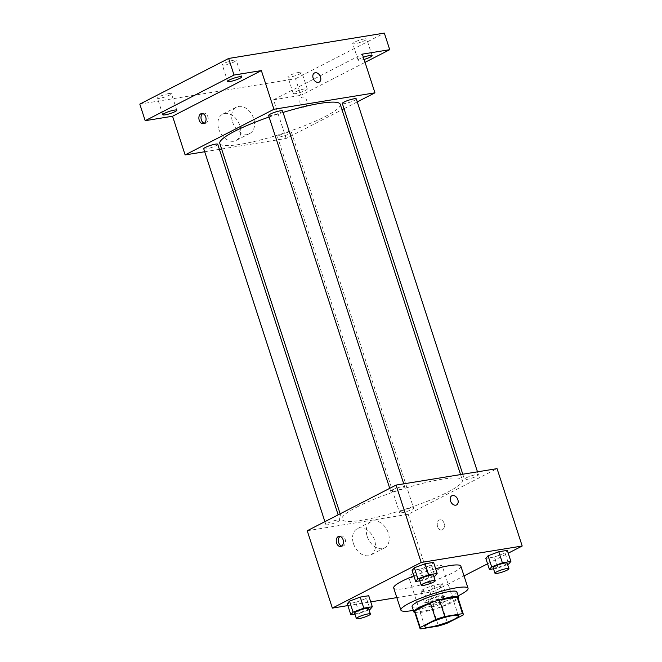 <?xml version="1.0" encoding="UTF-8"?>
<svg xmlns="http://www.w3.org/2000/svg" width="662" height="662" viewBox="0 0 662 662"><rect width="100%" height="100%" fill="white"/><g stroke="black" fill="none" stroke-linecap="round" stroke-linejoin="round"><path stroke-width="0.5" stroke-dasharray="3.31 2.48" d="M412.856 573.59A17.651 2.789 -18 0 1 431.012 567.028A17.651 2.789 -18 0 1 442.274 566.076A17.651 2.789 -18 0 1 426.345 574.186A17.651 2.789 -18 0 1 408.694 576.991A17.651 2.789 -18 0 1 412.856 573.59M457.93 597.654A22.789 3.6 -18 0 1 457.723 598.465L463.11 615.048M414.586 611.738A22.789 3.6 -18 0 0 415.372 612.317L433.089 609.437A22.789 3.6 -18 0 0 442.15 606.475L457.723 598.465M414.875 612.623A23.542 3.715 162 0 0 437.408 608.229A23.542 3.715 162 0 0 458.22 598.539M456.854 591.894A23.542 3.715 -18 0 1 435.613 602.701A23.542 3.715 -18 0 1 412.078 606.442M433.089 609.437L438.476 626.012M415.372 612.317L420.759 628.9M442.15 606.475L447.537 623.05M458.137 595.85A35.309 5.577 -18 0 1 413.361 610.397M413.899 575.923A35.309 5.577 -18 0 1 435.637 568.749M460.86 566.151A35.309 5.577 -18 0 1 429.001 582.361A35.309 5.577 -18 0 1 393.7 587.972M493.513 568.807L497.932 568.087L494.34 557.032L485.834 558.414L494.34 557.032L505.073 553.01L507.299 550.37L505.073 553.01L508.664 564.065M440.23 586.333L442.448 583.694L433.949 585.084L423.217 589.106L420.991 591.737L429.497 590.355L440.23 586.333L442.448 583.694L433.949 585.084L423.217 589.106L420.991 591.737L429.497 590.355L440.23 586.333L443.821 597.389L446.039 594.749L437.541 596.139L426.808 600.161L424.582 602.792L433.089 601.41L443.821 597.389M396.828 597.612L433.362 591.663L464.029 575.899M487.588 563.792L508.209 553.192M347.864 605.589L370.72 601.866M419.782 580.814L424.201 580.094L420.61 569.039L412.112 570.429L420.61 569.039L431.343 565.017L433.569 562.386L431.343 565.017L434.934 576.072M354.94 614.137L359.358 613.417L355.767 602.362L347.269 603.752L355.767 602.362L366.5 598.34L368.726 595.709L366.5 598.34L370.091 609.396M356.859 507.067A63.32 9.996 -18 0 1 421.967 483.508A63.32 9.996 -18 0 1 462.366 480.124A63.32 9.996 -18 0 1 405.227 509.194A63.32 9.996 -18 0 1 341.915 519.256A63.32 9.996 -18 0 1 356.859 507.067M307.226 530.742L408.222 514.283L497.054 468.638M401.321 511.205A7.356 1.158 -18 0 1 408.884 508.466A7.356 1.158 -18 0 1 413.576 508.068A7.356 1.158 -18 0 1 406.94 511.453A7.356 1.158 -18 0 1 399.583 512.62A7.356 1.158 -18 0 1 401.321 511.205M466.164 477.881A7.356 1.158 -18 0 1 473.727 475.142A7.356 1.158 -18 0 1 478.419 474.745A7.356 1.158 -18 0 1 471.783 478.129A7.356 1.158 -18 0 1 464.426 479.296A7.356 1.158 -18 0 1 466.164 477.881M392.434 489.888A7.356 1.158 -18 0 1 400.005 487.149A7.356 1.158 -18 0 1 404.697 486.76A7.356 1.158 -18 0 1 398.061 490.137A7.356 1.158 -18 0 1 390.704 491.303A7.356 1.158 -18 0 1 392.434 489.888M338.117 521.499A7.356 1.158 162 0 0 339.854 520.084A7.356 1.158 162 0 0 332.498 521.251A7.356 1.158 162 0 0 325.861 524.627A7.356 1.158 162 0 0 330.553 524.238A7.356 1.158 162 0 0 338.117 521.499M408.222 514.283L433.362 591.663M353.458 543.576A14.763 10.435 62.8 0 0 370.761 554.988A14.763 10.435 62.8 0 0 373.294 537.089A14.763 10.435 62.8 0 0 357.265 528.731A14.763 10.435 62.8 0 0 353.458 543.576M442.406 529.774A5.147 3.55 -99.3 0 0 444.227 523.808A5.147 3.55 -99.3 0 0 440.015 519.852A5.147 3.55 -99.3 0 0 437.334 525.504A5.147 3.55 -99.3 0 0 441.67 530.014A5.147 3.55 -99.3 0 0 442.406 529.774A5.147 3.55 -99.3 0 0 444.227 523.808A5.147 3.55 -99.3 0 0 440.007 519.852A5.147 3.55 -99.3 0 0 437.334 525.504A5.147 3.55 -99.3 0 0 441.662 530.014A5.147 3.55 -99.3 0 0 442.406 529.774M340.111 536.369A5.147 3.55 80.7 0 1 340.392 536.203A5.147 3.55 80.7 0 1 341.137 535.955A5.147 3.55 80.7 0 1 345.465 540.473A5.147 3.55 80.7 0 1 342.792 546.125A5.147 3.55 80.7 0 1 341.691 546.059M367.228 536.501A14.763 10.435 62.8 0 0 384.523 547.904A14.763 10.435 62.8 0 0 387.063 530.014A14.763 10.435 62.8 0 0 371.034 521.656A14.763 10.435 62.8 0 0 367.228 536.501M456.532 504.932L456.54 504.932A5.147 3.641 -117.2 0 1 456.532 504.932A5.147 3.641 -117.2 0 1 450.499 500.952A5.147 3.641 -117.2 0 1 451.832 495.772L451.832 495.772M269.086 117.009A63.32 9.996 -18 0 1 283.071 112.432M340.251 104.306A63.32 9.996 -18 0 1 283.121 133.376A63.32 9.996 -18 0 1 219.809 143.439M203.747 148.818A7.356 1.158 162 0 0 208.439 148.42A7.356 1.158 162 0 0 216.002 145.681A7.356 1.158 162 0 0 217.74 144.266M356.313 98.936A7.356 1.158 -18 0 1 349.677 102.312A7.356 1.158 -18 0 1 342.32 103.479M282.583 110.943A7.356 1.158 -18 0 1 275.946 114.319A7.356 1.158 -18 0 1 268.59 115.486M279.215 135.387A7.356 1.158 -18 0 1 286.778 132.648A7.356 1.158 -18 0 1 291.47 132.259A7.356 1.158 -18 0 1 284.834 135.636A7.356 1.158 -18 0 1 277.477 136.802A7.356 1.158 -18 0 1 279.215 135.387M204.699 151.739L219.387 149.339M221.605 148.983L286.116 138.474L342.022 109.743M344.025 108.717L357.273 101.898M139.806 104.116L295.509 78.745L300.896 95.328L365.043 62.36M286.116 138.474L273.547 99.788L300.896 95.328M218.774 129.073A14.763 10.435 62.8 0 0 236.077 140.485A14.763 10.435 62.8 0 0 238.618 122.586A14.763 10.435 62.8 0 0 222.589 114.228A14.763 10.435 62.8 0 0 218.774 129.073M273.547 99.788L362.371 54.135M305.041 106.979A5.147 3.55 -99.3 0 0 306.862 101.021A5.147 3.55 -99.3 0 0 302.642 97.066A5.147 3.55 -99.3 0 0 299.96 102.718A5.147 3.55 -99.3 0 0 304.297 107.227A5.147 3.55 -99.3 0 0 305.041 106.979M202.738 113.583A5.147 3.55 80.7 0 1 203.019 113.417A5.147 3.55 80.7 0 1 203.764 113.169A5.147 3.55 80.7 0 1 208.091 117.679A5.147 3.55 80.7 0 1 205.419 123.339A5.147 3.55 80.7 0 1 204.318 123.273M305.033 106.979A5.147 3.55 -99.3 0 0 306.854 101.021A5.147 3.55 -99.3 0 0 302.633 97.066A5.147 3.55 -99.3 0 0 299.96 102.718A5.147 3.55 -99.3 0 0 304.288 107.227A5.147 3.55 -99.3 0 0 305.033 106.979M232.544 121.998A14.763 10.435 62.8 0 0 249.847 133.41A14.763 10.435 62.8 0 0 252.379 115.511A14.763 10.435 62.8 0 0 236.351 107.153A14.763 10.435 62.8 0 0 232.544 121.998M319.167 82.146L319.167 82.146A5.147 3.641 -117.2 0 1 313.126 78.166A5.147 3.641 -117.2 0 1 314.458 72.986L314.458 72.986M364.092 59.431A7.356 1.158 -18 0 1 360.484 60.275A7.356 1.158 -18 0 1 358.117 60.176A7.356 1.158 -18 0 1 363.388 57.263M295.641 93.599A7.356 1.158 -18 0 1 293.266 93.499A7.356 1.158 -18 0 1 299.911 90.115A7.356 1.158 -18 0 1 307.259 88.948A7.356 1.158 -18 0 1 303.312 91.356A7.356 1.158 -18 0 1 295.641 93.599M295.509 78.745L384.341 33.1M299.505 72.266A7.356 1.158 162 0 0 291.826 74.508A7.356 1.158 162 0 0 287.879 76.916A7.356 1.158 162 0 0 290.254 77.024A7.356 1.158 162 0 0 297.925 74.781A7.356 1.158 162 0 0 301.872 72.373A7.356 1.158 162 0 0 299.505 72.266M169.05 93.516A7.356 1.158 162 0 0 161.371 95.758A7.356 1.158 162 0 0 157.432 98.166A7.356 1.158 162 0 0 159.799 98.274A7.356 1.158 162 0 0 167.469 96.031A7.356 1.158 162 0 0 171.417 93.623A7.356 1.158 162 0 0 169.05 93.516M233.893 60.192A7.356 1.158 162 0 0 226.222 62.435A7.356 1.158 162 0 0 222.275 64.843A7.356 1.158 162 0 0 224.641 64.95A7.356 1.158 162 0 0 232.321 62.708A7.356 1.158 162 0 0 236.26 60.3A7.356 1.158 162 0 0 233.893 60.192M364.348 38.942A7.356 1.158 162 0 0 356.669 41.185A7.356 1.158 162 0 0 352.73 43.593A7.356 1.158 162 0 0 355.097 43.7A7.356 1.158 162 0 0 362.768 41.449A7.356 1.158 162 0 0 366.715 39.05A7.356 1.158 162 0 0 364.348 38.942M359.358 613.417L369.007 609.801M368.585 608.51A7.356 1.158 -18 0 1 361.948 611.887A7.356 1.158 -18 0 1 354.592 613.053M355.767 602.362L366.5 598.34M430.052 599.631A7.356 1.158 -18 0 1 437.615 596.892A7.356 1.158 -18 0 1 442.307 596.495A7.356 1.158 -18 0 1 435.67 599.88A7.356 1.158 -18 0 1 428.314 601.046A7.356 1.158 -18 0 1 430.052 599.631M442.448 583.694L446.039 594.749M433.949 585.084L437.541 596.139M423.217 589.106L426.808 600.161M420.991 591.737L424.582 602.792M429.497 590.355L433.089 601.41M431.847 605.159A7.356 1.158 -18 0 1 439.411 602.42A7.356 1.158 -18 0 1 444.103 602.023A7.356 1.158 -18 0 1 437.466 605.407A7.356 1.158 -18 0 1 430.11 606.574A7.356 1.158 -18 0 1 431.847 605.159M424.201 580.094L433.85 576.478M433.428 575.187A7.356 1.158 -18 0 1 426.791 578.563A7.356 1.158 -18 0 1 419.435 579.73M420.61 569.039L431.343 565.017M497.932 568.087L507.572 564.471M507.15 563.172A7.356 1.158 -18 0 1 500.513 566.556A7.356 1.158 -18 0 1 493.165 567.723M494.34 557.032L505.073 553.01M458.435 615.817L442.274 566.076M424.855 626.732L408.694 576.991M341.137 535.955L339.01 536.303M342.792 546.125L340.673 546.473M371.034 521.656L357.265 528.731M384.523 547.904L370.761 554.988M340.152 513.82L341.915 519.256M460.562 474.58L462.366 480.124M339.854 520.084L338.15 514.846M325.861 524.627L324.893 521.664M462.779 474.224L464.426 479.296M477.476 471.824L478.419 474.745M389.736 488.333L390.704 491.303M403.746 483.839L404.697 486.76M277.477 136.802L399.583 512.62M291.47 132.259L413.576 508.068M203.764 113.169L201.645 113.516M205.419 123.339L203.3 123.678M236.351 107.153L222.589 114.228M249.847 133.41L236.077 140.485M372.102 55.625L366.715 39.05M358.117 60.176L352.73 43.593M241.655 76.875L236.26 60.3M227.662 81.426L222.275 64.843M176.804 110.198L171.417 93.623M162.819 114.749L157.432 98.166M307.259 88.948L301.872 72.373M293.266 93.499L287.879 76.916M428.314 601.046L430.11 606.574M442.307 596.495L444.103 602.023"/><path stroke-width="0.99" d="M429.026 623.331A17.651 2.789 -18 0 1 447.173 616.769A17.651 2.789 -18 0 1 458.435 615.817A17.651 2.789 -18 0 1 442.506 623.927A17.651 2.789 -18 0 1 424.855 626.732A17.651 2.789 -18 0 1 429.026 623.331M420.759 628.9L438.476 626.012A22.789 3.6 -18 0 0 447.537 623.05L463.11 615.048A22.789 3.6 -18 0 0 463.317 614.237A22.789 3.6 -18 0 0 462.531 613.649L444.814 616.537A22.789 3.6 -18 0 0 435.762 619.5L420.18 627.51A22.789 3.6 -18 0 0 419.973 628.321A22.789 3.6 -18 0 0 420.759 628.9M462.531 613.649L457.144 597.074L439.427 599.954L444.814 616.537M435.762 619.5L430.374 602.917L414.793 610.927L420.18 627.51M430.374 602.917A22.789 3.6 -18 0 1 439.427 599.954M457.144 597.074A22.789 3.6 -18 0 1 457.93 597.654L463.317 614.237M419.973 628.321L414.586 611.738A22.789 3.6 -18 0 1 414.793 610.927M458.22 598.539A23.542 3.715 162 0 0 458.65 597.422A23.542 3.715 162 0 0 451.062 597.091A23.542 3.715 162 0 0 426.502 604.265A23.542 3.715 162 0 0 413.874 611.969A23.542 3.715 162 0 0 414.875 612.623M413.874 611.969L412.078 606.442A23.542 3.715 -18 0 1 417.631 601.907A23.542 3.715 -18 0 1 449.266 591.563A23.542 3.715 -18 0 1 456.854 591.894L458.65 597.422M413.361 610.397A35.309 5.577 -18 0 1 400.882 610.083A35.309 5.577 -18 0 1 409.215 603.281A35.309 5.577 -18 0 1 445.518 590.148A35.309 5.577 -18 0 1 468.042 588.261A35.309 5.577 -18 0 1 458.137 595.85M400.882 610.083L393.7 587.972A35.309 5.577 -18 0 1 402.033 581.178A35.309 5.577 -18 0 1 413.899 575.923M435.637 568.749A35.309 5.577 -18 0 1 460.86 566.151L468.042 588.261M507.572 564.471L508.664 564.065L510.89 561.426L507.299 550.37L498.792 551.76L488.059 555.782L485.834 558.414L489.425 569.469L493.513 568.807M464.029 575.899L487.588 563.792M508.209 553.192L522.194 546.009L421.197 562.46L332.365 608.113L347.864 605.589M370.72 601.866L396.828 597.612M433.85 576.478L434.934 576.072L437.16 573.441L433.569 562.386L425.062 563.767L414.338 567.789L412.112 570.429L415.703 581.476L419.782 580.814M369.007 609.801L370.091 609.396L372.317 606.764L368.726 595.709L360.219 597.091L349.495 601.113L347.269 603.752L350.86 614.808L354.94 614.137M522.194 546.009L497.054 468.638L396.058 485.089L421.197 562.46M450.499 500.952A5.147 3.641 -117.2 0 1 451.832 495.772A5.147 3.641 -117.2 0 1 457.425 498.685A5.147 3.641 -117.2 0 1 456.54 504.932A5.147 3.641 -117.2 0 1 450.499 500.952M396.058 485.089L307.226 530.742L332.365 608.113M338.274 536.551A5.147 3.55 80.7 0 1 339.01 536.303A5.147 3.55 80.7 0 1 343.346 540.813A5.147 3.55 80.7 0 1 340.673 546.473A5.147 3.55 80.7 0 1 336.453 542.509A5.147 3.55 80.7 0 1 338.274 536.551M341.691 546.059A5.147 3.55 80.7 0 1 338.456 541.615A5.147 3.55 80.7 0 1 340.111 536.369M451.832 495.772A5.147 3.641 -117.2 0 1 457.417 498.685A5.147 3.641 -117.2 0 1 456.54 504.932M340.152 513.82L219.809 143.439A63.32 9.996 -18 0 1 234.753 131.25A63.32 9.996 -18 0 1 269.086 117.009M283.071 112.432A63.32 9.996 -18 0 1 340.251 104.306L460.562 474.58M338.15 514.846L217.74 144.266A7.356 1.158 162 0 0 210.384 145.433A7.356 1.158 162 0 0 203.747 148.818L324.893 521.664M462.779 474.224L342.32 103.479A7.356 1.158 -18 0 1 344.058 102.064A7.356 1.158 -18 0 1 351.621 99.325A7.356 1.158 -18 0 1 356.313 98.936L477.476 471.824M389.736 488.333L268.59 115.486A7.356 1.158 -18 0 1 270.328 114.071A7.356 1.158 -18 0 1 277.891 111.34A7.356 1.158 -18 0 1 282.583 110.943L403.746 483.839M357.273 101.898L374.94 92.821L273.944 109.271L185.12 154.925L204.699 151.739M219.387 149.339L221.605 148.983M342.022 109.743L344.025 108.717M273.944 109.271L261.374 70.586L234.025 75.046L228.638 58.463L384.341 33.1L389.728 49.683L362.371 54.135L374.94 92.821M313.134 78.166A5.147 3.641 -117.2 0 1 314.458 72.986A5.147 3.641 -117.2 0 1 320.052 75.898A5.147 3.641 -117.2 0 1 319.167 82.146A5.147 3.641 -117.2 0 1 313.134 78.166M228.638 58.463L139.806 104.116L145.193 120.691L172.55 116.239L185.12 154.925M261.374 70.586L172.55 116.239M200.9 113.765A5.147 3.55 80.7 0 1 201.645 113.516A5.147 3.55 80.7 0 1 205.973 118.026A5.147 3.55 80.7 0 1 203.3 123.678A5.147 3.55 80.7 0 1 199.08 119.723A5.147 3.55 80.7 0 1 200.9 113.765M204.318 123.273A5.147 3.55 80.7 0 1 201.091 118.821A5.147 3.55 80.7 0 1 202.738 113.583M314.458 72.986A5.147 3.641 -117.2 0 1 320.052 75.898A5.147 3.641 -117.2 0 1 319.167 82.146M363.388 57.263A7.356 1.158 -18 0 1 372.102 55.625A7.356 1.158 -18 0 1 364.092 59.431M365.043 62.36L389.728 49.683M230.028 81.525A7.356 1.158 -18 0 1 227.662 81.426A7.356 1.158 -18 0 1 234.298 78.042A7.356 1.158 -18 0 1 241.655 76.875A7.356 1.158 -18 0 1 237.708 79.283A7.356 1.158 -18 0 1 230.028 81.525M165.186 114.849A7.356 1.158 -18 0 1 162.819 114.749A7.356 1.158 -18 0 1 169.455 111.373A7.356 1.158 -18 0 1 176.804 110.198A7.356 1.158 -18 0 1 172.856 112.606A7.356 1.158 -18 0 1 165.186 114.849M234.025 75.046L145.193 120.691M372.317 606.764L363.81 608.146L353.086 612.168L350.86 614.808M356.388 618.581L354.592 613.053A7.356 1.158 -18 0 1 356.33 611.638A7.356 1.158 -18 0 1 363.893 608.899A7.356 1.158 -18 0 1 368.585 608.51L370.381 614.038A7.356 1.158 -18 0 1 363.744 617.414A7.356 1.158 -18 0 1 356.388 618.581A7.356 1.158 -18 0 1 358.125 617.166A7.356 1.158 -18 0 1 365.689 614.427A7.356 1.158 -18 0 1 370.381 614.038M368.726 595.709L360.219 597.091L363.81 608.146M360.219 597.091L349.495 601.113L353.086 612.168M349.495 601.113L347.269 603.752M437.16 573.441L428.653 574.823L417.929 578.845L415.703 581.476M421.231 585.258L419.435 579.73A7.356 1.158 -18 0 1 421.173 578.315A7.356 1.158 -18 0 1 428.736 575.576A7.356 1.158 -18 0 1 433.428 575.187L435.224 580.715A7.356 1.158 -18 0 1 428.587 584.091A7.356 1.158 -18 0 1 421.231 585.258A7.356 1.158 -18 0 1 422.968 583.843A7.356 1.158 -18 0 1 430.532 581.104A7.356 1.158 -18 0 1 435.224 580.715M433.569 562.386L425.062 563.767L428.653 574.823M425.062 563.767L414.338 567.789L417.929 578.845M414.338 567.789L412.112 570.429M510.89 561.426L502.384 562.816L491.651 566.837L489.425 569.469M494.961 573.251L493.165 567.723A7.356 1.158 -18 0 1 494.895 566.308A7.356 1.158 -18 0 1 502.458 563.569A7.356 1.158 -18 0 1 507.15 563.172L508.946 568.699A7.356 1.158 -18 0 1 502.309 572.076A7.356 1.158 -18 0 1 494.961 573.251A7.356 1.158 -18 0 1 496.69 571.836A7.356 1.158 -18 0 1 504.254 569.097A7.356 1.158 -18 0 1 508.946 568.699M507.299 550.37L498.792 551.76L502.384 562.816M498.792 551.76L488.059 555.782L491.651 566.837M488.059 555.782L485.834 558.414"/></g></svg>

